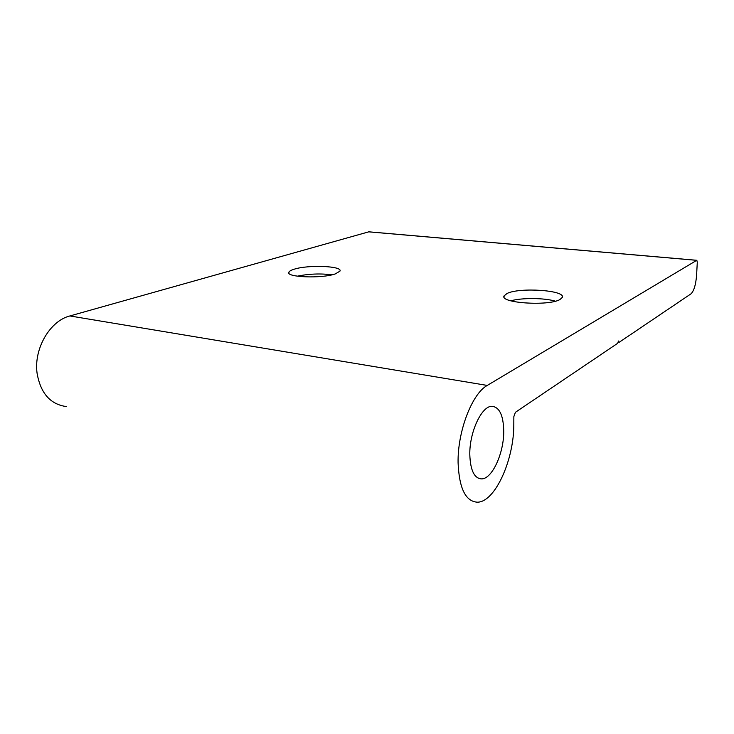 <?xml version="1.0" encoding="UTF-8"?>
<svg xmlns="http://www.w3.org/2000/svg" width="734" height="734" viewBox="0 0 734 734"><rect width="100%" height="100%" fill="white"/><g stroke="black" fill="none" stroke-linecap="round" stroke-linejoin="round"><path stroke-width="1.1" d="M555.39 301.179C544.38 297.839 521.727 297.674 510.8 300.821M559.923 299.555L562.299 297.408C565.877 290.233 519.305 287.132 507.001 293.508L504.084 295.885C499.423 302.977 548.426 306.372 559.923 299.555M335.282 273.91C321.639 278.81 284.994 277.296 288.939 272.103C289.462 271.075 291.205 270.112 294.16 269.213C308.271 264.57 343.2 265.992 339.906 271.185L335.282 273.91M469.806 454.695C469.329 432.133 481.752 405.746 491.991 406.297C499.496 407.113 503.414 415.398 503.735 431.152C503.983 452.961 492.211 479.027 481.568 478.907C474.292 478.403 470.375 470.329 469.806 454.695M66.436 406.581C50.343 404.388 40.544 393.25 37.067 373.166C33.645 348.632 50.059 320.813 69.895 315.95L368.844 231.816M368.771 231.806L696.823 260.295L697.291 262.231L696.584 275.323C695.814 284.774 693.951 290.939 691.015 293.82L619.056 342.365L618.441 341.016L617.698 343.283L515.406 412.306L513.855 416.591L513.809 424.169C514.103 459.539 495.129 502.157 477.43 502.194C465.604 501.515 459.163 488.394 458.089 462.815C457.456 431.39 472.164 393.479 487.257 385.433L696.704 260.331L368.587 231.834M618.046 342.237L619.056 342.365M297.233 276.195C308.766 273.828 320.354 273.36 331.997 274.8M69.895 315.95L487.257 385.433M288.939 272.103L288.994 273.241M478.118 478.146L481.568 478.907M504.084 295.885L504.074 297.031"/></g></svg>
